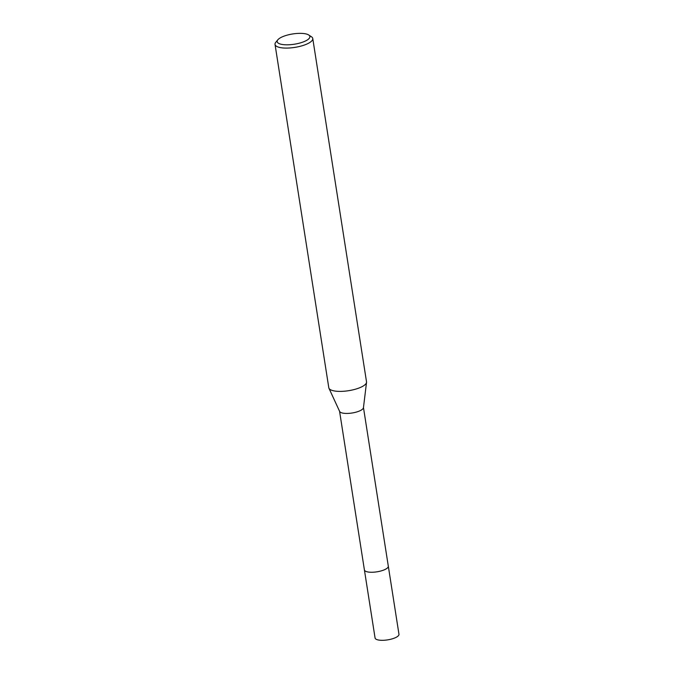 <?xml version="1.0" encoding="UTF-8"?>
<svg xmlns="http://www.w3.org/2000/svg" width="674" height="674" viewBox="0 0 674 674"><rect width="100%" height="100%" fill="white"/><g stroke="black" fill="none" stroke-linecap="round" stroke-linejoin="round"><path stroke-width="1.01" d="M388.291 566.076A12.098 3.8 171.1 0 1 388.317 566.194A12.09 3.8 171.1 0 1 386.792 568.468A12.09 3.8 171.1 0 1 373.623 572.184A12.09 3.8 171.1 0 1 364.415 569.934A12.098 3.8 171.1 0 1 364.39 569.816M388.291 566.109A12.098 3.8 171.1 0 1 386.8 568.477A12.098 3.8 171.1 0 1 373.489 572.201A12.098 3.8 171.1 0 1 364.398 569.85M308.692 34.972L311.396 36.725A19.091 5.999 171.1 0 1 312.761 38.519L366.521 381.821A19.091 5.999 171.1 0 1 366.53 382.36L363.446 407.719A12.09 3.8 171.1 0 1 361.921 409.657A12.09 3.8 171.1 0 1 349.275 413.339A12.09 3.8 171.1 0 1 339.645 411.452L328.946 388.241A19.091 5.999 171.1 0 1 328.794 387.727L275.034 44.433A19.091 5.999 171.1 0 1 275.784 42.302L277.831 39.808A16.547 5.198 171.1 0 1 279.247 38.528A16.547 5.198 171.1 0 1 294.546 33.7A16.547 5.198 171.1 0 1 308.692 34.972A16.547 5.198 171.1 0 1 307.799 39.648A16.547 5.198 171.1 0 1 287.158 44.821A16.547 5.198 171.1 0 1 277.831 39.808M366.53 382.36A19.091 5.999 171.1 0 1 364.128 385.418A19.091 5.999 171.1 0 1 344.153 391.223A19.091 5.999 171.1 0 1 328.946 388.241M312.761 38.519A19.091 5.999 171.1 0 1 310.369 42.117A19.091 5.999 171.1 0 1 289.576 47.98A19.091 5.999 171.1 0 1 275.034 44.433M364.407 569.934L375.073 638A12.09 3.8 171.1 0 0 381.164 640.3A12.09 3.8 171.1 0 0 393.313 638.505A12.09 3.8 171.1 0 0 398.966 634.259L388.317 566.194A12.098 3.8 171.1 0 1 382.663 570.44A12.098 3.8 171.1 0 1 370.506 572.243A12.098 3.8 171.1 0 1 364.407 569.934L339.57 411.292M388.308 566.185L363.463 407.551"/></g></svg>
